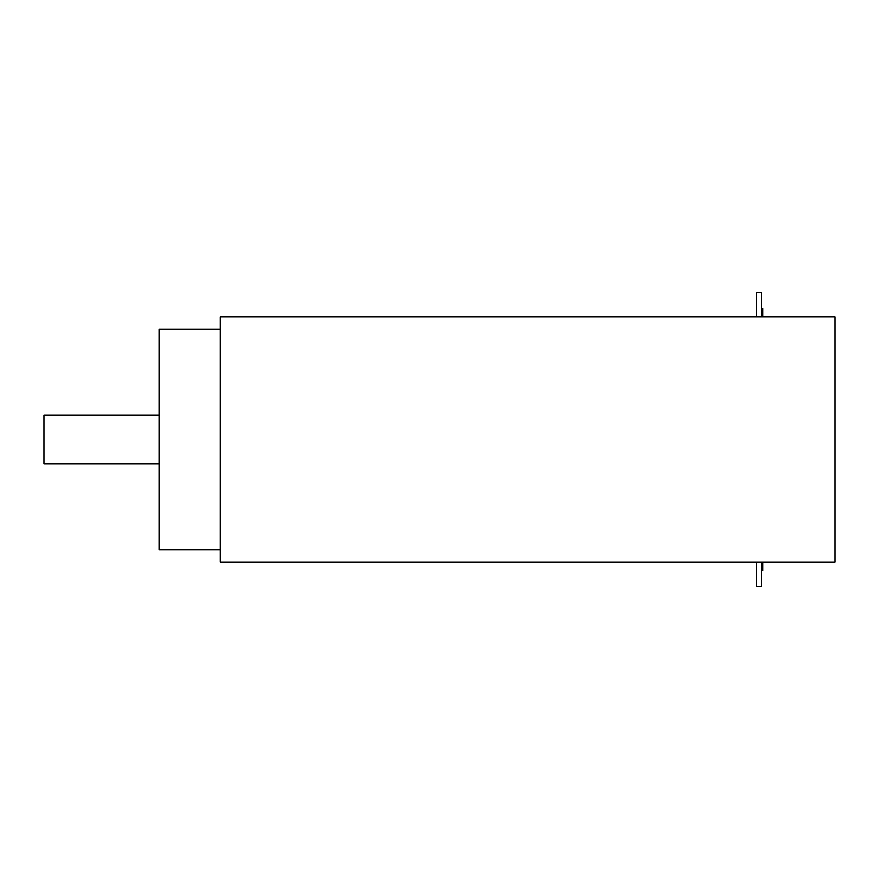 <?xml version="1.0" encoding="UTF-8"?>
<svg xmlns="http://www.w3.org/2000/svg" width="879" height="879" viewBox="0 0 879 879"><rect width="100%" height="100%" fill="white"/><g stroke="black" fill="none" stroke-linecap="round" stroke-linejoin="round"><path stroke-width="1.32" d="M220.299 317.033L220.299 561.967L835.05 561.967L835.05 317.033L220.299 317.033M220.299 329.284L159.066 329.284L159.066 549.716L220.299 549.716M159.066 415.009L43.95 415.009L43.95 463.991L159.066 463.991M761.577 561.967L761.577 586.458L756.676 586.458L756.676 561.967M756.676 317.033L756.676 292.542L761.577 292.542L761.577 317.033M762.796 561.967L762.796 570.537L761.577 570.537M762.796 317.033L762.796 308.463L761.577 308.463"/></g></svg>
